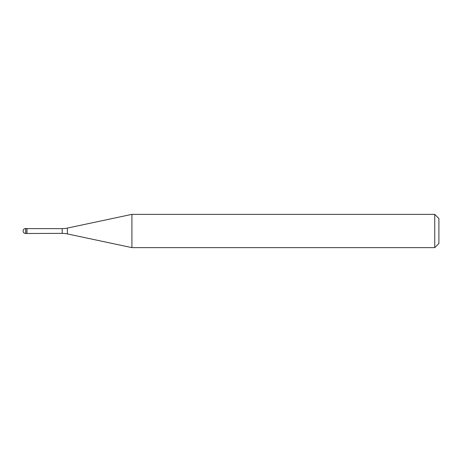 <?xml version="1.0" encoding="UTF-8"?>
<svg xmlns="http://www.w3.org/2000/svg" width="462" height="462" viewBox="0 0 462 462"><rect width="100%" height="100%" fill="white"/><g stroke="black" fill="none" stroke-linecap="round" stroke-linejoin="round"><path stroke-width="0.69" d="M26.969 228.632L25.595 228.505L25.595 233.495L26.842 233.495L26.842 228.505L26.842 233.495L62.191 233.368L62.191 228.632L26.969 228.632L26.969 233.368M25.595 233.495A2.495 2.495 0 0 1 23.1 231A2.495 2.495 0 0 1 25.595 228.505M62.191 228.632A24.948 24.948 0 0 0 67.377 228.084L131.907 214.368L131.907 247.632L67.377 233.916A24.948 24.948 0 0 0 62.191 233.368M131.907 214.368L434.742 214.368L434.742 247.632L131.907 247.632M434.742 247.632L438.9 243.474L438.9 218.526L434.742 214.368M67.377 228.084L67.377 233.916"/></g></svg>
